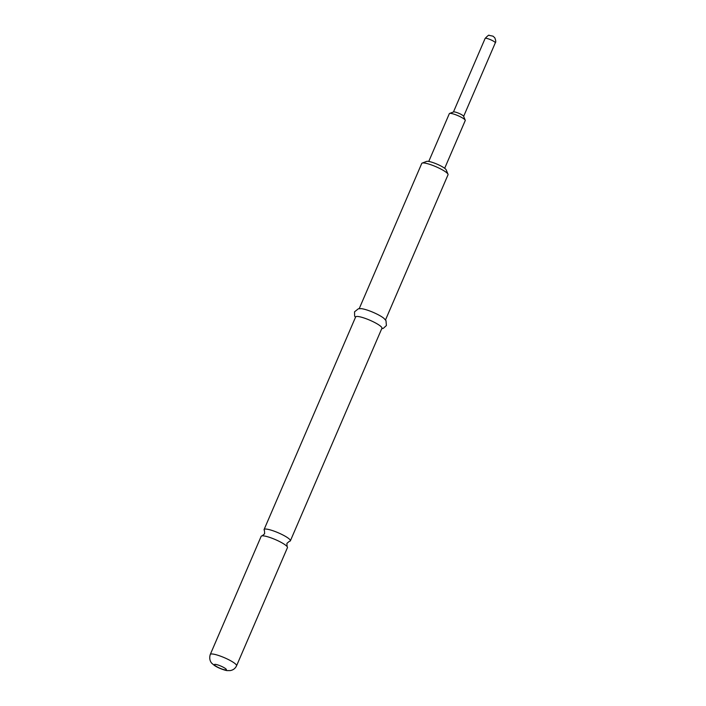 <?xml version="1.0" encoding="UTF-8"?>
<svg xmlns="http://www.w3.org/2000/svg" width="706" height="706" viewBox="0 0 706 706"><rect width="100%" height="100%" fill="white"/><g stroke="black" fill="none" stroke-linecap="round" stroke-linejoin="round"><path stroke-width="1.06" d="M210.291 654.444L261.176 536.295A14.305 2.595 23.3 0 1 262.191 535.836A14.305 2.595 23.3 0 1 263.815 535.907A14.305 2.595 23.3 0 1 282.285 543.02A14.305 2.595 23.3 0 1 287.095 546.559A14.305 2.595 23.3 0 1 287.457 547.618L236.572 665.767A14.305 2.595 -156.7 0 0 228.117 659.422A14.305 2.595 -156.7 0 0 212.938 654.056A14.305 2.595 -156.7 0 0 210.291 654.444C208.482 660.216 211.782 663.313 212.029 663.472L214.447 665.476C219.381 668.829 226.873 670.824 227.173 670.594L230.191 670.594C233.165 670.082 235.292 668.476 236.572 665.767M287.095 546.559L286.918 543.364L289.363 541.299A14.305 2.595 -156.7 0 0 290.378 540.831A14.305 2.595 -156.7 0 0 285.206 536.233A14.305 2.595 -156.7 0 0 266.736 529.129A14.305 2.595 -156.7 0 0 264.097 529.518A14.305 2.595 -156.7 0 0 264.459 530.568L264.626 533.762L262.191 535.836M422.17 163.086L426.609 161.409A10.837 1.959 23.3 0 1 428.295 161.374A10.837 1.959 23.3 0 1 438.92 165.001A10.837 1.959 23.3 0 1 446.174 169.837L448.001 174.206A14.305 2.595 -156.7 0 0 438.426 167.834A14.305 2.595 -156.7 0 0 424.403 163.033A14.305 2.595 -156.7 0 0 422.17 163.086A14.305 2.595 -156.7 0 0 421.756 163.421L359.23 308.628M290.378 540.831L381.928 328.237A14.305 2.595 -156.7 0 0 373.483 321.892A14.305 2.595 -156.7 0 0 358.295 316.535A14.305 2.595 -156.7 0 0 355.656 316.915L264.097 529.518M381.734 328.696L383.296 328.361L386.403 325.537L385.988 320.648L384.02 318.424A14.305 2.595 -156.7 0 0 361.675 308.698A14.305 2.595 -156.7 0 0 361.348 308.663L358.383 308.76L354.544 311.814L354.624 316.014L355.453 317.382M428.754 161.445L449.334 113.657A8.666 1.571 23.3 0 1 449.581 113.445L453.57 111.936A5.551 1.006 23.3 0 1 461.6 114.672A5.551 1.006 23.3 0 1 463.586 116.252L465.236 120.188A8.666 1.571 23.3 0 1 465.254 120.514L444.674 168.302M449.581 113.445A8.666 1.571 23.3 0 1 462.121 117.725A8.666 1.571 23.3 0 1 465.236 120.188M385.502 319.942L448.036 174.744A14.305 2.595 -156.7 0 0 448.001 174.206M215.621 664.408A6.504 1.174 -156.7 0 0 216.768 666.676A6.504 1.174 -156.7 0 0 225.161 669.906A6.504 1.174 -156.7 0 0 224.014 667.638A6.504 1.174 -156.7 0 0 215.621 664.408M493.3 41.063A5.551 1.006 -156.7 0 0 488.12 38.786A5.551 1.006 -156.7 0 0 485.11 38.459C487.714 35.715 489.055 34.682 489.143 35.362L493 36.165L494.756 37.745C495.859 40.41 496.044 42.104 495.303 42.845A5.551 1.006 -156.7 0 0 493.3 41.063M453.446 111.98L485.11 38.459M463.639 116.375L495.303 42.845"/></g></svg>
